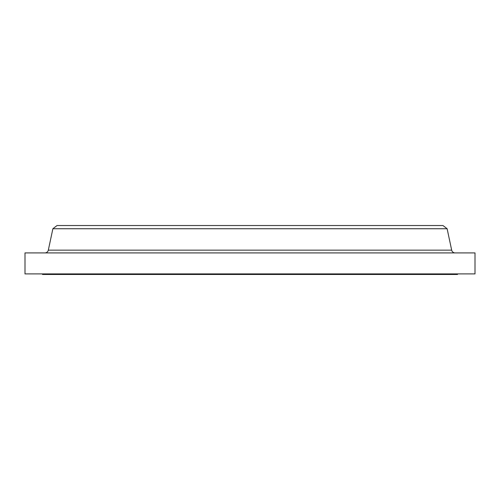 <?xml version="1.0" encoding="UTF-8"?>
<svg xmlns="http://www.w3.org/2000/svg" width="500" height="500" viewBox="0 0 500 500"><rect width="100%" height="100%" fill="white"/><g stroke="black" fill="none" stroke-linecap="round" stroke-linejoin="round"><path stroke-width="0.75" d="M455.1 252.913A3.5 3.5 0 0 1 451.675 250.144L447.119 228.725L442.938 225.519L57.062 225.519L52.881 228.725L447.119 228.725L52.881 228.725L48.325 250.144L451.675 250.144A3.5 3.5 0 0 0 455.1 252.913M457.512 274.481L457.512 273.9L457.512 274.481L42.488 274.481L457.512 274.481M42.488 273.9L42.488 274.481L42.488 273.9M475 273.9L475 252.913L25 252.913L25 273.9L475 273.9L475 252.913L25 252.913L25 273.9L475 273.9M447.119 228.725L451.675 250.144L48.325 250.144L52.881 228.725L57.062 225.519L442.938 225.519L447.119 228.725M44.9 252.913A3.5 3.5 0 0 0 48.325 250.144"/></g></svg>
